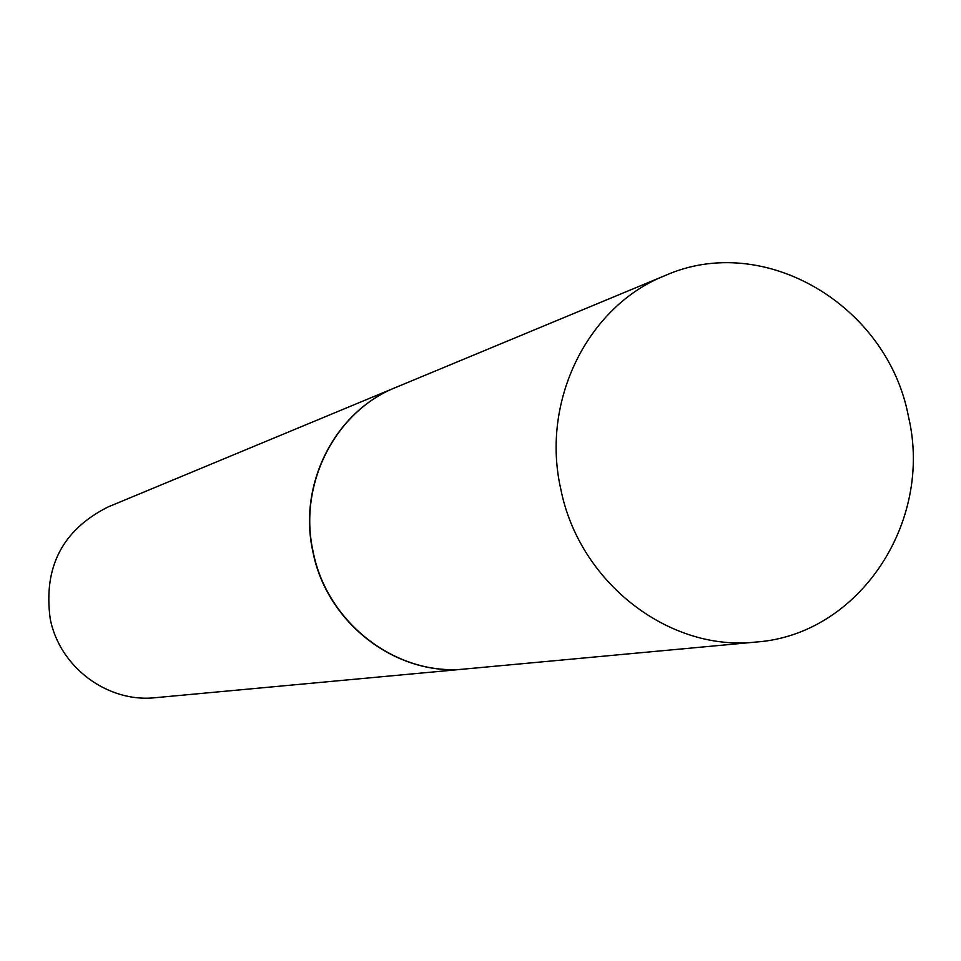 <?xml version="1.0" encoding="UTF-8"?>
<svg xmlns="http://www.w3.org/2000/svg" width="961" height="961" viewBox="0 0 961 961"><rect width="100%" height="100%" fill="white"/><g stroke="black" fill="none" stroke-linecap="round" stroke-linejoin="round"><path stroke-width="1.44" d="M560.695 488.644C540.755 400.545 587.952 305.97 665.06 275.579C763.959 231.553 887.808 305.346 908.505 416.81C933.491 522.123 858.978 634.873 755.935 642.056C668.964 651.966 578.906 582.306 560.695 488.644M755.935 642.056L465.677 668.94C397.121 676.676 327.004 623.437 313.142 551.734C297.91 484.296 335.125 411.416 395.872 387.403L665.06 275.579M465.532 668.952L465.4 668.976C396.869 676.7 326.764 623.485 312.914 551.794C297.682 484.368 334.884 411.524 395.608 387.511L395.74 387.451M465.4 668.976L155.37 697.686C107.668 703.008 59.498 667.15 50.2 618.752C43.245 567.11 62.537 529.835 108.076 506.952L395.608 387.511"/></g></svg>
